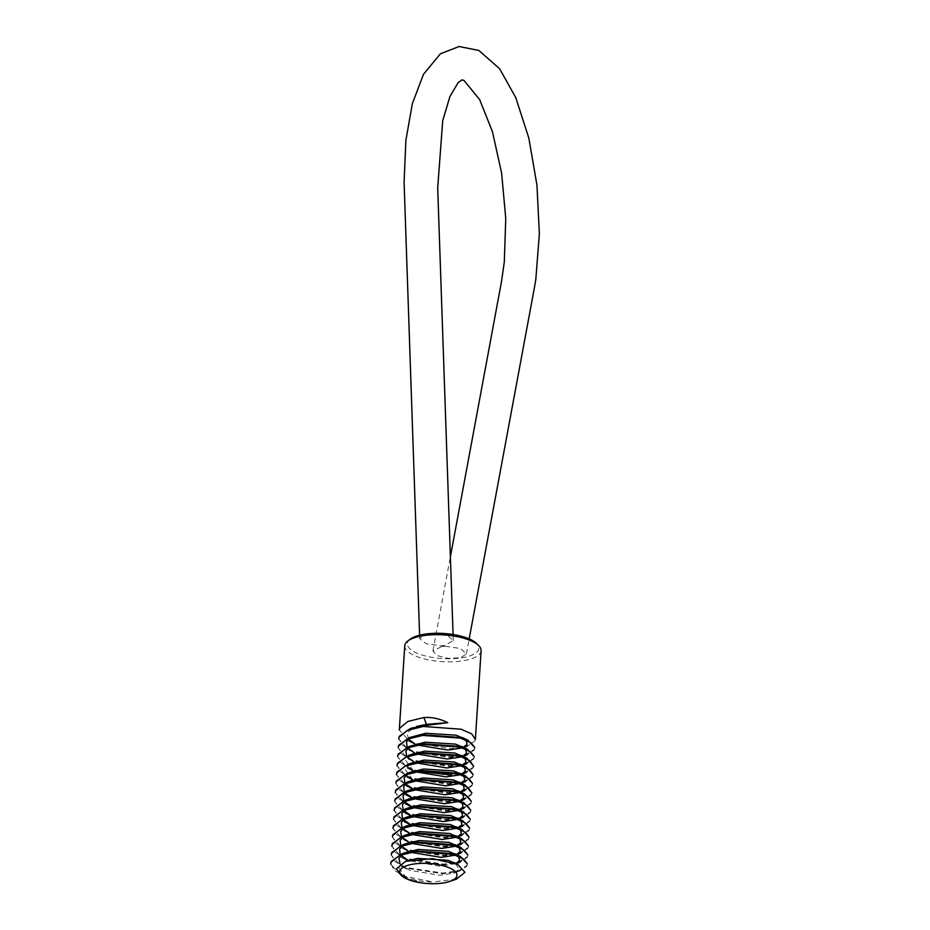 <?xml version="1.0" encoding="UTF-8"?>
<svg xmlns="http://www.w3.org/2000/svg" width="930" height="930" viewBox="0 0 930 930"><rect width="100%" height="100%" fill="white"/><g stroke="black" fill="none" stroke-linecap="round" stroke-linejoin="round"><path stroke-width="0.7" stroke-dasharray="4.65 3.49" d="M410.188 639.201A35.863 12.555 -176.3 0 0 417.268 653.29A35.863 12.555 -176.3 0 0 455.909 658.498A35.863 12.555 -176.3 0 0 476.567 643.49M445.261 646.292L460.397 648.477L466.383 653.906L460.675 657.684L448.33 658.359L436.902 655.522L432.903 650.93L441.715 646.571L445.261 646.292A16.74 9.416 -169.5 0 0 441.715 646.571M444.435 645.49L440.89 645.769L426.266 643.769L419.732 638.619L424.499 634.644L436.472 633.597L448.353 636.132L453.27 640.654L444.435 645.49A16.74 1.907 -2 0 1 440.89 645.769M474.835 747.72L474.381 749.289L466.395 754.439L450.422 756.869L412.839 751.149L402.306 745.151L398.772 738.281M474.788 748.406L474.335 749.975L467 754.904L450.411 757.555L412.792 751.824L408.816 750.092L398.738 738.978M475.37 739.455L474.916 741.036L467.581 745.965L450.957 748.615L413.373 742.884L409.386 741.152L399.307 730.015M404.759 645.792A38.258 13.392 -176.3 0 0 456.618 661.567A38.258 13.392 -176.3 0 0 481.101 650.733M474.254 756.648L473.8 758.229L465.814 763.379L449.853 765.809L412.257 760.089L401.725 754.091L398.203 747.22M474.207 757.322L473.765 758.915L466.43 763.844L449.829 766.494L412.211 760.763L408.235 759.031L398.156 747.906M418.884 771.365L411.676 769.029L401.156 763.042L397.622 756.171M473.626 766.285L473.184 767.855L465.849 772.784L449.237 775.434L411.641 769.703L407.654 767.971L397.575 756.846M473.103 774.539L472.649 776.108L464.663 781.258L448.713 783.688L411.107 777.957L400.574 771.97L397.04 765.111M473.672 765.588L473.231 767.169L465.244 772.319L449.318 774.748M473.056 775.202L472.603 776.794L465.267 781.723L448.678 784.374L411.06 778.643L407.073 776.91L396.994 765.797M472.521 783.479L472.068 785.048L464.082 790.198L448.109 792.627L410.525 786.896L399.993 780.909L396.471 774.027M472.475 784.153L472.033 785.734L464.686 790.663L448.062 793.313L410.479 787.582L406.503 785.85L396.424 774.713M471.94 792.407L471.498 793.988L463.5 799.137L447.551 801.567L409.944 795.836L399.423 789.849L395.889 782.979M471.894 793.092L471.452 794.673L464.117 799.602L447.516 802.253L409.898 796.522L405.922 794.79L395.843 783.676M471.359 801.335L470.917 802.927L462.931 808.065L446.981 810.507L409.363 804.776L398.854 798.789L395.308 791.93M471.324 802.02L470.871 803.613L463.535 808.542L446.923 811.192L409.328 805.461L405.341 803.729L395.262 792.592M470.789 810.297L470.336 811.867L462.35 817.005L446.412 819.446L408.793 813.715L398.261 807.728L394.727 800.858M470.743 810.972L470.289 812.553L462.954 817.482L446.365 820.121L408.747 814.401L404.759 812.669L394.68 801.544M470.208 819.237L469.755 820.806L461.768 825.956L445.796 828.386L408.212 822.655L397.68 816.656L394.157 809.786M470.162 819.9L469.72 821.492L462.384 826.421L445.784 829.06L408.165 823.341L404.19 821.609L394.111 810.483M469.627 828.153L469.185 829.746L461.187 834.884L445.238 837.326L407.631 831.594L397.11 825.608L393.576 818.737M469.58 828.851L469.139 830.42L461.803 835.361L445.179 838L407.584 832.28L403.608 830.548L393.529 819.411M469.057 837.093L468.604 838.686L460.629 843.824L444.668 846.265L407.061 840.534L396.54 834.547L392.995 827.688M469.011 837.779L468.557 839.36L461.222 844.301L444.633 846.939L407.015 841.22L403.027 839.488L392.948 828.363M468.476 846.044L468.023 847.625L460.036 852.764L444.098 855.205L406.48 849.474L395.948 843.487L392.414 836.616M468.429 846.719L467.976 848.3L460.641 853.24L444.029 855.879L406.433 850.16L402.458 848.427L392.379 837.291M467.895 854.984L467.453 856.565L459.455 861.703L443.482 864.144L405.899 858.413L395.366 852.415L391.844 845.544M467.848 855.67L467.406 857.239L460.071 862.168L443.471 864.819L405.852 859.088L401.876 857.355L391.797 846.242M467.313 863.912L466.872 865.505L458.874 870.643L442.936 873.072L405.317 867.353L394.797 861.366L391.263 854.496M467.279 864.586L466.825 866.179L459.49 871.108L442.889 873.758L405.282 868.027L401.295 866.295L391.216 855.17M415.571 880.222L417.93 881.977L409.235 879.28L400.714 875.235L415.571 880.222A38.258 13.392 -176.3 0 0 432.915 881.942L404.748 876.293L394.227 870.306L390.681 863.447M400.714 875.235L390.635 864.11M417.93 881.977L404.201 877.664M456.479 879.141L432.915 881.942M406.375 878.013L398.389 867.155L406.573 860.982M455.723 863.47L459.013 869.457L453.503 873.154L439.89 875.223L409.816 870.352L400.028 863.923M402.748 854.193L405.526 852.717M457.06 855.019L458.664 856.367M455.851 863.517L440.471 866.283L408.282 860.506M403.329 845.265L406.108 843.777M457.641 846.079L459.246 847.428M456.177 854.693L455.247 855.065L456.27 854.728M410.549 852.298L409.444 851.822M403.911 836.326L406.689 834.838M458.211 837.14L459.827 838.488M456.746 845.754L455.828 846.126L456.839 845.788M411.118 843.359L410.025 842.882M404.48 827.386L407.27 825.898M458.792 828.2L460.397 829.548M457.327 836.814L456.398 837.186L457.421 836.849M411.699 834.419L410.595 833.954M405.062 818.447L407.84 816.959M459.374 819.26L460.978 820.609M457.909 827.874L456.979 828.246M412.281 825.48L411.176 825.015M405.643 809.507L408.421 808.019M459.955 810.321L461.559 811.669M458.49 818.935L457.56 819.307L458.583 818.97M412.85 816.54L411.757 816.075M406.224 800.567L409.002 799.079M460.524 801.381L462.129 802.73M459.06 809.995L458.141 810.367L459.153 810.03M413.432 807.6L412.327 807.135M406.794 791.628L409.572 790.14M461.106 792.453L462.71 793.79M459.641 801.056L458.711 801.428L459.734 801.09M414.013 798.661L412.908 798.196M405.062 792.918L404.271 791.872M407.375 782.688L410.153 781.2M461.687 783.513L463.291 784.862M460.222 792.116L459.292 792.488L460.315 792.151M414.594 789.721L413.49 789.256M405.643 783.99L404.852 782.932M407.956 773.748L410.735 772.272M462.257 774.574L463.872 775.922M460.803 783.176L459.873 783.548M415.164 780.782L413.35 779.991M412.734 779.689L404.748 768.819L411.316 763.332M462.838 765.634L464.442 766.983M461.373 774.237L460.443 774.62L461.466 774.272M415.745 771.842L413.92 771.051M413.304 770.749L405.329 759.891L411.885 754.393M463.419 756.695L465.023 758.043M461.954 765.309L461.024 765.681L462.047 765.332M416.326 762.902L408.235 759.031M407.375 757.171L406.584 756.113M409.688 746.93L415.129 744.407M464 747.755L465.605 749.103M462.536 756.369L461.606 756.741L462.629 756.404M416.896 753.974L408.816 750.092M407.956 748.232L407.166 747.185M410.27 737.99L415.71 735.467M464.57 738.815L466.186 740.164M463.105 747.429L462.187 747.801L463.198 747.464M417.477 745.035L415.036 743.942M408.537 739.292L407.061 733.073L413.618 727.574M466.395 653.906L469.173 638.898M419.604 635.202L419.721 638.619M432.903 650.93L450.399 556.745M453.282 640.654L453.073 634.516M453.503 873.154L459.49 871.108M406.945 869.085L401.295 866.295M454.084 864.214L455.967 863.575M408.107 851.206L402.458 848.427M408.689 842.266L403.027 839.488M409.258 833.327L403.608 830.548M456.99 828.258L458.002 827.909M459.885 783.56L460.896 783.211"/><path stroke-width="1.4" d="M413.618 727.574L410.316 728.562L399.249 736.351L398.738 738.978L399.202 737.037L407.294 730.399L423.324 726.47L461.141 729.225L471.743 733.933L475.37 739.455L481.101 650.733A38.258 13.392 -176.3 0 0 478.659 645.56L476.567 643.49A35.863 12.555 -176.3 0 0 443.889 633.493A35.863 12.555 -176.3 0 0 410.188 639.201L407.851 640.979A38.258 13.392 -176.3 0 0 404.759 645.792L399.307 730.05M447.76 722.657L423.371 725.795L426.37 724.331L423.906 717.53C431.822 716.995 439.785 718.692 447.76 722.657L426.37 724.331L416.291 726.528M410.316 728.562L423.371 725.795M478.659 645.56A38.258 13.392 -176.3 0 0 443.796 634.899A38.258 13.392 -176.3 0 0 407.851 640.979M399.307 730.015L399.784 728.097L407.863 721.459L423.906 717.53M398.203 747.22L398.668 745.29L409.746 737.502L422.79 734.735L460.606 737.478L467.906 740.245L474.835 747.72L471.173 742.872L460.559 738.164L422.755 735.409L406.712 739.338L398.621 745.976L398.203 747.243M449.318 774.748L418.884 771.365M397.622 756.171L398.087 754.23L409.165 746.441L422.22 743.675L460.025 746.418L467.325 749.185L474.254 756.648L470.58 751.8L459.978 747.104L422.174 744.349L406.131 748.278L398.052 754.904L397.622 756.171M473.626 766.285L470.022 760.752L459.397 756.044L421.592 753.288L405.561 757.218L397.47 763.844L396.994 765.797L397.517 763.17L408.584 755.381L421.639 752.614L459.443 755.358L466.744 758.124L473.637 766.274M396.424 774.737L396.936 772.109L408.003 764.321L421.058 761.554L458.874 764.297L466.163 767.064L473.103 774.539L469.429 769.68L458.827 764.971L421.011 762.228L404.98 766.157L396.889 772.784L396.424 774.713M395.889 782.979L396.354 781.049L407.433 773.26L420.476 770.482L458.292 773.237L465.593 776.004L472.521 783.479L468.86 778.631L458.246 773.911L420.441 771.168L404.399 775.085L396.308 781.723L395.889 782.99M471.894 793.092L468.278 787.571L457.665 782.851L419.86 780.107L403.818 784.025L395.738 790.663L395.262 792.592L395.785 789.989L406.852 782.2L419.907 779.421L457.711 782.177L465.012 784.943L471.894 793.081M394.727 800.858L395.204 798.917L406.271 791.139L419.325 788.361L457.13 791.116L464.43 793.883L471.359 801.335L467.697 796.499L457.095 791.79L419.279 789.047L403.248 792.965L395.157 799.602L394.727 800.87M470.789 810.286L467.127 805.45L456.514 800.73L418.698 797.987L402.667 801.904L394.576 808.542L394.111 810.483L394.622 807.856L405.701 800.067L418.744 797.301L456.56 800.056L463.861 802.823L470.789 810.297M393.529 819.435L394.041 816.796L405.12 809.007L418.175 806.24L455.979 808.995L463.28 811.762L470.208 819.237L466.535 814.378L455.933 809.67L418.128 806.926L402.086 810.844L394.006 817.482L393.529 819.411M392.948 828.374L393.471 825.735L404.538 817.947L417.593 815.18L455.398 817.923L462.698 820.702L469.627 828.153L465.965 823.317L455.351 818.609L417.547 815.866L401.504 819.783L393.425 826.421L392.948 828.363M392.414 836.616L392.89 834.675L403.957 826.886L417.012 824.12L454.817 826.863L462.117 829.641L469.057 837.093L465.384 832.257L454.782 827.549L416.966 824.805L400.935 828.723L392.844 835.361L392.414 836.628M468.476 846.033L464.802 841.197L454.2 836.489L416.396 833.745L400.353 837.663L392.262 844.301L391.797 846.242L392.309 843.615L403.388 835.826L416.431 833.059L454.247 835.803L461.547 838.581L468.476 846.044M391.263 854.496L391.728 852.554L402.806 844.765L415.861 841.999L453.666 844.742L460.966 847.521L467.895 854.984L464.233 850.136L453.619 845.428L415.815 842.685L399.772 846.602L391.693 853.24L391.263 854.507M390.635 864.121L391.158 861.494L402.225 853.705L415.28 850.938L453.084 853.682L460.385 856.46L467.313 863.912L463.64 859.076L453.05 854.368L415.233 851.613L399.202 855.542L391.112 862.18L390.635 864.11M438.623 883.5A28.691 10.044 -176.3 0 0 449.76 881.419A28.691 10.044 -176.3 0 0 448.527 867.516A28.691 10.044 -176.3 0 0 409.142 864.97A28.691 10.044 -176.3 0 0 406.131 878.606A28.691 10.044 -176.3 0 0 418.512 882.419A28.691 10.044 -176.3 0 0 438.623 883.5M406.131 878.606L404.201 877.664L396.331 868.922L405.538 861.32L432.543 858.657L457.793 864.4L464.919 872.282L456.479 879.141L449.76 881.419M406.573 860.982L417.71 858.413L447.969 860.308L455.723 863.47M400.028 863.923L398.97 858.216L402.748 854.193M405.526 852.717L418.279 849.474L448.551 851.369L457.06 855.019M458.664 856.367L459.594 860.529L455.851 863.517M408.282 860.506L400.586 854.961M400.226 854.449L399.54 849.276L403.329 845.265M406.108 843.777L418.86 840.534L449.132 842.429L457.641 846.079M459.246 847.428L460.176 851.589L456.177 854.693M454.654 855.275L441.041 857.344L410.549 852.298M409.444 851.822L401.167 846.021M400.807 845.51L400.121 840.336L403.911 836.326M406.689 834.838L419.442 831.594L449.702 833.489L458.211 837.14M459.827 838.488L460.745 842.65L456.746 845.754M455.235 846.335L441.622 848.416L411.118 843.359M410.025 842.882L401.748 837.093M401.376 836.57L400.702 831.397L404.48 827.386M407.27 825.898L420.023 822.655L450.283 824.55L458.792 828.2M460.397 829.548L461.327 833.71L457.327 836.814M455.816 837.395L442.203 839.476L411.699 834.419M410.595 833.954L402.33 828.153M401.958 827.63L401.272 822.457L405.062 818.447M407.84 816.959L420.593 813.715L450.864 815.61L459.374 819.26M460.978 820.609L461.908 824.771L457.909 827.874M456.979 828.246L442.785 830.537L412.281 825.48M411.176 825.015L402.899 819.214M402.539 818.691L401.853 813.518L405.643 809.507M408.421 808.019L421.174 804.776L451.445 806.67L459.955 810.321M461.559 811.669L462.489 815.831L458.49 818.935M456.967 819.516L443.354 821.597L412.85 816.54M411.757 816.075L403.481 810.274M403.12 809.751L402.434 804.578L406.224 800.567M409.002 799.079L421.755 795.836L452.015 797.731L460.524 801.381M462.129 802.73L463.059 806.891L459.06 809.995M457.548 810.576L443.936 812.657L413.432 807.6M412.327 807.135L404.062 801.335M403.69 800.811L403.016 795.638L406.794 791.628M409.572 790.14L422.325 786.896L452.596 788.803L461.106 792.453M462.71 793.79L463.64 797.952L459.641 801.056M458.13 801.637L444.517 803.718L414.013 798.661M412.908 798.196L405.062 792.918M404.271 791.872L403.585 786.699L407.375 782.688M410.153 781.2L422.906 777.957L453.177 779.863L461.687 783.513M463.291 784.862L464.221 789.012L460.222 792.116M458.711 792.697L445.098 794.778L414.594 789.721M413.49 789.256L405.643 783.99M404.852 782.932L404.166 777.759L407.956 773.748M410.735 772.272L423.487 769.017L453.747 770.923L462.257 774.574M463.872 775.922L464.791 780.072L460.803 783.176M459.873 783.548L445.668 785.838L415.164 780.782M413.35 779.991L407.073 776.91M411.316 763.332L424.068 760.077L454.328 761.984L462.838 765.634M464.442 766.983L465.372 771.133L461.373 774.237M459.862 774.83L446.249 776.899L415.745 771.842M413.92 771.051L407.654 767.971M411.885 754.393L424.638 751.138L454.91 753.044L463.419 756.695M465.023 758.043L465.953 762.193L461.954 765.309M460.443 765.89L446.83 767.959L416.326 762.902M413.885 761.81L407.375 757.171M406.584 756.113L405.899 750.952L409.688 746.93M409.165 746.441L425.219 742.198L455.491 744.105L464 747.755M465.605 749.103L466.535 753.254L462.536 756.369M461.013 756.95L447.4 759.019L416.896 753.974M414.466 752.87L407.956 748.232M407.166 747.185L406.48 742.012L410.27 737.99M409.746 737.502L425.8 733.259L456.06 735.165L464.57 738.815M466.186 740.164L467.104 744.314L463.105 747.429M461.594 748.011L447.981 750.08L417.477 745.035M409.386 741.152L415.036 743.942L408.537 739.292M469.173 638.898L534.483 287.3L535.808 279.477L539.365 233.918L536.947 185.14L528.845 138.14L515.755 97.615L499.654 68.785L478.834 50.441L459.118 46.5L440.378 53.812L423.499 74.272L412.362 103.602L405.875 140.349L404.085 182.21L419.604 635.202M450.399 556.745L501.386 282.209L504.293 262.167L505.757 218.608L501.63 173.224L492.447 131.7L479.659 99.603L464.012 80.445L461.931 79.864L458.095 82.712L449.957 96.429L442.726 120.633L437.693 187.895L453.073 634.516M455.967 863.575L460.071 862.168M407.526 860.145L401.876 857.355M456.27 854.728L460.641 853.24M456.839 845.788L461.222 844.301M457.421 836.849L461.803 835.361M456.398 828.456L456.99 828.258M458.002 827.909L462.384 826.421M409.839 824.387L404.19 821.609M458.583 818.97L462.954 817.482M410.421 815.447L404.759 812.669M459.153 810.03L463.535 808.542M410.99 806.508L405.341 803.729M459.734 801.09L464.117 799.602M411.572 797.568L405.922 794.79M460.315 792.151L464.686 790.663M412.153 788.628L406.503 785.85M459.281 783.758L459.885 783.56M460.896 783.211L465.267 781.723M461.466 774.272L465.849 772.784M462.047 765.332L466.43 763.844M462.629 756.404L467 754.904M463.198 747.464L467.581 745.965M405.538 861.32L407.619 860.61M457.793 864.4L454.142 862.61M408.2 851.671L402.225 853.705M454.724 853.67L460.385 856.46M408.781 842.731L402.806 844.765M455.305 844.731L460.966 847.521M409.351 833.792L403.388 835.826M455.874 835.791L461.547 838.581M409.932 824.852L403.957 826.886M456.456 826.851L462.117 829.641M410.514 815.912L404.538 817.947M457.037 817.912L462.698 820.702M411.083 806.984L405.12 809.007M457.618 808.972L463.28 811.762M411.665 798.045L405.701 800.067M458.188 800.033L463.861 802.823M412.246 789.105L406.271 791.139M458.769 791.093L464.43 793.883M412.827 780.165L406.852 782.2M459.35 782.153L465.012 784.943M413.397 771.226L407.433 773.26M459.92 773.214L465.593 776.004M413.978 762.286L408.003 764.321M460.501 764.274L466.163 767.064M414.559 753.346L408.584 755.381M461.082 755.346L466.744 758.124M461.664 746.406L467.325 749.185M462.233 737.467L467.906 740.245"/></g></svg>
